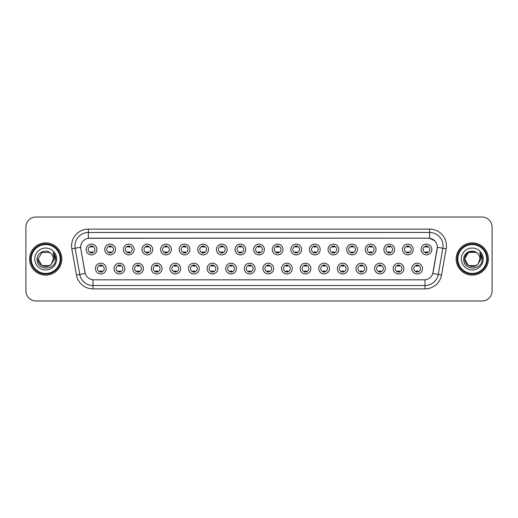 <?xml version="1.0" encoding="UTF-8"?>
<svg xmlns="http://www.w3.org/2000/svg" width="518" height="518" viewBox="0 0 518 518"><rect width="100%" height="100%" fill="white"/><g stroke="black" fill="none" stroke-linecap="round" stroke-linejoin="round"><path stroke-width="0.78" d="M124.819 268.57A5.374 5.374 0 0 1 119.444 273.944A5.374 5.374 0 0 1 114.07 268.57A5.374 5.374 0 0 1 119.444 263.196A5.374 5.374 0 0 1 124.819 268.57M116.084 268.57A3.361 3.361 0 0 0 119.444 271.931A3.361 3.361 0 0 0 122.798 268.57A3.361 3.361 0 0 0 119.444 265.216A3.361 3.361 0 0 0 116.084 268.57M143.421 268.57A5.374 5.374 0 0 1 138.047 273.944A5.374 5.374 0 0 1 132.673 268.57A5.374 5.374 0 0 1 138.047 263.196A5.374 5.374 0 0 1 143.421 268.57M134.693 268.57A3.361 3.361 0 0 0 138.047 271.931A3.361 3.361 0 0 0 141.408 268.57A3.361 3.361 0 0 0 138.047 265.216A3.361 3.361 0 0 0 134.693 268.57M162.03 268.57A5.374 5.374 0 0 1 156.656 273.944A5.374 5.374 0 0 1 151.282 268.57A5.374 5.374 0 0 1 156.656 263.196A5.374 5.374 0 0 1 162.03 268.57M153.302 268.57A3.361 3.361 0 0 0 156.656 271.931A3.361 3.361 0 0 0 160.017 268.57A3.361 3.361 0 0 0 156.656 265.216A3.361 3.361 0 0 0 153.302 268.57M180.64 268.57A5.374 5.374 0 0 1 175.265 273.944A5.374 5.374 0 0 1 169.891 268.57A5.374 5.374 0 0 1 175.265 263.196A5.374 5.374 0 0 1 180.64 268.57M171.905 268.57A3.361 3.361 0 0 0 175.265 271.931A3.361 3.361 0 0 0 178.626 268.57A3.361 3.361 0 0 0 175.265 265.216A3.361 3.361 0 0 0 171.905 268.57M199.249 268.57A5.374 5.374 0 0 1 193.874 273.944A5.374 5.374 0 0 1 188.5 268.57A5.374 5.374 0 0 1 193.874 263.196A5.374 5.374 0 0 1 199.249 268.57M190.514 268.57A3.361 3.361 0 0 0 193.874 271.931A3.361 3.361 0 0 0 197.235 268.57A3.361 3.361 0 0 0 193.874 265.216A3.361 3.361 0 0 0 190.514 268.57M217.858 268.57A5.374 5.374 0 0 1 212.484 273.944A5.374 5.374 0 0 1 207.109 268.57A5.374 5.374 0 0 1 212.484 263.196A5.374 5.374 0 0 1 217.858 268.57M209.123 268.57A3.361 3.361 0 0 0 212.484 271.931A3.361 3.361 0 0 0 215.838 268.57A3.361 3.361 0 0 0 212.484 265.216A3.361 3.361 0 0 0 209.123 268.57M236.461 268.57A5.374 5.374 0 0 1 231.086 273.944A5.374 5.374 0 0 1 225.712 268.57A5.374 5.374 0 0 1 231.086 263.196A5.374 5.374 0 0 1 236.461 268.57M227.732 268.57A3.361 3.361 0 0 0 231.086 271.931A3.361 3.361 0 0 0 234.447 268.57A3.361 3.361 0 0 0 231.086 265.216A3.361 3.361 0 0 0 227.732 268.57M255.07 268.57A5.374 5.374 0 0 1 249.695 273.944A5.374 5.374 0 0 1 244.321 268.57A5.374 5.374 0 0 1 249.695 263.196A5.374 5.374 0 0 1 255.07 268.57M246.335 268.57A3.361 3.361 0 0 0 249.695 271.931A3.361 3.361 0 0 0 253.056 268.57A3.361 3.361 0 0 0 249.695 265.216A3.361 3.361 0 0 0 246.335 268.57M273.679 268.57A5.374 5.374 0 0 1 268.305 273.944A5.374 5.374 0 0 1 262.93 268.57A5.374 5.374 0 0 1 268.305 263.196A5.374 5.374 0 0 1 273.679 268.57M264.944 268.57A3.361 3.361 0 0 0 268.305 271.931A3.361 3.361 0 0 0 271.665 268.57A3.361 3.361 0 0 0 268.305 265.216A3.361 3.361 0 0 0 264.944 268.57M292.288 268.57A5.374 5.374 0 0 1 286.914 273.944A5.374 5.374 0 0 1 281.539 268.57A5.374 5.374 0 0 1 286.914 263.196A5.374 5.374 0 0 1 292.288 268.57M283.553 268.57A3.361 3.361 0 0 0 286.914 271.931A3.361 3.361 0 0 0 290.268 268.57A3.361 3.361 0 0 0 286.914 265.216A3.361 3.361 0 0 0 283.553 268.57M310.891 268.57A5.374 5.374 0 0 1 305.516 273.944A5.374 5.374 0 0 1 300.142 268.57A5.374 5.374 0 0 1 305.516 263.196A5.374 5.374 0 0 1 310.891 268.57M302.162 268.57A3.361 3.361 0 0 0 305.516 271.931A3.361 3.361 0 0 0 308.877 268.57A3.361 3.361 0 0 0 305.516 265.216A3.361 3.361 0 0 0 302.162 268.57M329.5 268.57A5.374 5.374 0 0 1 324.126 273.944A5.374 5.374 0 0 1 318.751 268.57A5.374 5.374 0 0 1 324.126 263.196A5.374 5.374 0 0 1 329.5 268.57M320.765 268.57A3.361 3.361 0 0 0 324.126 271.931A3.361 3.361 0 0 0 327.486 268.57A3.361 3.361 0 0 0 324.126 265.216A3.361 3.361 0 0 0 320.765 268.57M348.109 268.57A5.374 5.374 0 0 1 342.735 273.944A5.374 5.374 0 0 1 337.36 268.57A5.374 5.374 0 0 1 342.735 263.196A5.374 5.374 0 0 1 348.109 268.57M339.374 268.57A3.361 3.361 0 0 0 342.735 271.931A3.361 3.361 0 0 0 346.095 268.57A3.361 3.361 0 0 0 342.735 265.216A3.361 3.361 0 0 0 339.374 268.57M366.718 268.57A5.374 5.374 0 0 1 361.344 273.944A5.374 5.374 0 0 1 355.97 268.57A5.374 5.374 0 0 1 361.344 263.196A5.374 5.374 0 0 1 366.718 268.57M357.983 268.57A3.361 3.361 0 0 0 361.344 271.931A3.361 3.361 0 0 0 364.698 268.57A3.361 3.361 0 0 0 361.344 265.216A3.361 3.361 0 0 0 357.983 268.57M385.327 268.57A5.374 5.374 0 0 1 379.953 273.944A5.374 5.374 0 0 1 374.579 268.57A5.374 5.374 0 0 1 379.953 263.196A5.374 5.374 0 0 1 385.327 268.57M376.592 268.57A3.361 3.361 0 0 0 379.953 271.931A3.361 3.361 0 0 0 383.307 268.57A3.361 3.361 0 0 0 379.953 265.216A3.361 3.361 0 0 0 376.592 268.57M403.93 268.57A5.374 5.374 0 0 1 398.556 273.944A5.374 5.374 0 0 1 393.181 268.57A5.374 5.374 0 0 1 398.556 263.196A5.374 5.374 0 0 1 403.93 268.57M395.202 268.57A3.361 3.361 0 0 0 398.556 271.931A3.361 3.361 0 0 0 401.916 268.57A3.361 3.361 0 0 0 398.556 265.216A3.361 3.361 0 0 0 395.202 268.57M422.539 268.57A5.374 5.374 0 0 1 417.165 273.944A5.374 5.374 0 0 1 411.791 268.57A5.374 5.374 0 0 1 417.165 263.196A5.374 5.374 0 0 1 422.539 268.57M413.804 268.57A3.361 3.361 0 0 0 417.165 271.931A3.361 3.361 0 0 0 420.525 268.57A3.361 3.361 0 0 0 417.165 265.216A3.361 3.361 0 0 0 413.804 268.57M106.209 268.57A5.374 5.374 0 0 1 100.835 273.944A5.374 5.374 0 0 1 95.461 268.57A5.374 5.374 0 0 1 100.835 263.196A5.374 5.374 0 0 1 106.209 268.57M97.475 268.57A3.361 3.361 0 0 0 100.835 271.931A3.361 3.361 0 0 0 104.196 268.57A3.361 3.361 0 0 0 100.835 265.216A3.361 3.361 0 0 0 97.475 268.57M115.514 249.495A5.374 5.374 0 0 1 110.14 254.869A5.374 5.374 0 0 1 104.766 249.495A5.374 5.374 0 0 1 110.14 244.12A5.374 5.374 0 0 1 115.514 249.495M106.779 249.495A3.361 3.361 0 0 0 110.14 252.855A3.361 3.361 0 0 0 113.5 249.495A3.361 3.361 0 0 0 110.14 246.134A3.361 3.361 0 0 0 106.779 249.495M134.123 249.495A5.374 5.374 0 0 1 128.749 254.869A5.374 5.374 0 0 1 123.375 249.495A5.374 5.374 0 0 1 128.749 244.12A5.374 5.374 0 0 1 134.123 249.495M125.388 249.495A3.361 3.361 0 0 0 128.749 252.855A3.361 3.361 0 0 0 132.103 249.495A3.361 3.361 0 0 0 128.749 246.134A3.361 3.361 0 0 0 125.388 249.495M152.726 249.495A5.374 5.374 0 0 1 147.352 254.869A5.374 5.374 0 0 1 141.977 249.495A5.374 5.374 0 0 1 147.352 244.12A5.374 5.374 0 0 1 152.726 249.495M143.998 249.495A3.361 3.361 0 0 0 147.352 252.855A3.361 3.361 0 0 0 150.712 249.495A3.361 3.361 0 0 0 147.352 246.134A3.361 3.361 0 0 0 143.998 249.495M171.335 249.495A5.374 5.374 0 0 1 165.961 254.869A5.374 5.374 0 0 1 160.586 249.495A5.374 5.374 0 0 1 165.961 244.12A5.374 5.374 0 0 1 171.335 249.495M162.6 249.495A3.361 3.361 0 0 0 165.961 252.855A3.361 3.361 0 0 0 169.321 249.495A3.361 3.361 0 0 0 165.961 246.134A3.361 3.361 0 0 0 162.6 249.495M189.944 249.495A5.374 5.374 0 0 1 184.57 254.869A5.374 5.374 0 0 1 179.196 249.495A5.374 5.374 0 0 1 184.57 244.12A5.374 5.374 0 0 1 189.944 249.495M181.209 249.495A3.361 3.361 0 0 0 184.57 252.855A3.361 3.361 0 0 0 187.93 249.495A3.361 3.361 0 0 0 184.57 246.134A3.361 3.361 0 0 0 181.209 249.495M208.553 249.495A5.374 5.374 0 0 1 203.179 254.869A5.374 5.374 0 0 1 197.805 249.495A5.374 5.374 0 0 1 203.179 244.12A5.374 5.374 0 0 1 208.553 249.495M199.819 249.495A3.361 3.361 0 0 0 203.179 252.855A3.361 3.361 0 0 0 206.533 249.495A3.361 3.361 0 0 0 203.179 246.134A3.361 3.361 0 0 0 199.819 249.495M227.156 249.495A5.374 5.374 0 0 1 221.782 254.869A5.374 5.374 0 0 1 216.407 249.495A5.374 5.374 0 0 1 221.782 244.12A5.374 5.374 0 0 1 227.156 249.495M218.428 249.495A3.361 3.361 0 0 0 221.782 252.855A3.361 3.361 0 0 0 225.142 249.495A3.361 3.361 0 0 0 221.782 246.134A3.361 3.361 0 0 0 218.428 249.495M245.765 249.495A5.374 5.374 0 0 1 240.391 254.869A5.374 5.374 0 0 1 235.017 249.495A5.374 5.374 0 0 1 240.391 244.12A5.374 5.374 0 0 1 245.765 249.495M237.03 249.495A3.361 3.361 0 0 0 240.391 252.855A3.361 3.361 0 0 0 243.751 249.495A3.361 3.361 0 0 0 240.391 246.134A3.361 3.361 0 0 0 237.03 249.495M264.374 249.495A5.374 5.374 0 0 1 259 254.869A5.374 5.374 0 0 1 253.626 249.495A5.374 5.374 0 0 1 259 244.12A5.374 5.374 0 0 1 264.374 249.495M255.639 249.495A3.361 3.361 0 0 0 259 252.855A3.361 3.361 0 0 0 262.361 249.495A3.361 3.361 0 0 0 259 246.134A3.361 3.361 0 0 0 255.639 249.495M282.983 249.495A5.374 5.374 0 0 1 277.609 254.869A5.374 5.374 0 0 1 272.235 249.495A5.374 5.374 0 0 1 277.609 244.12A5.374 5.374 0 0 1 282.983 249.495M274.249 249.495A3.361 3.361 0 0 0 277.609 252.855A3.361 3.361 0 0 0 280.97 249.495A3.361 3.361 0 0 0 277.609 246.134A3.361 3.361 0 0 0 274.249 249.495M301.593 249.495A5.374 5.374 0 0 1 296.218 254.869A5.374 5.374 0 0 1 290.844 249.495A5.374 5.374 0 0 1 296.218 244.12A5.374 5.374 0 0 1 301.593 249.495M292.858 249.495A3.361 3.361 0 0 0 296.218 252.855A3.361 3.361 0 0 0 299.572 249.495A3.361 3.361 0 0 0 296.218 246.134A3.361 3.361 0 0 0 292.858 249.495M320.195 249.495A5.374 5.374 0 0 1 314.821 254.869A5.374 5.374 0 0 1 309.447 249.495A5.374 5.374 0 0 1 314.821 244.12A5.374 5.374 0 0 1 320.195 249.495M311.467 249.495A3.361 3.361 0 0 0 314.821 252.855A3.361 3.361 0 0 0 318.181 249.495A3.361 3.361 0 0 0 314.821 246.134A3.361 3.361 0 0 0 311.467 249.495M338.804 249.495A5.374 5.374 0 0 1 333.43 254.869A5.374 5.374 0 0 1 328.056 249.495A5.374 5.374 0 0 1 333.43 244.12A5.374 5.374 0 0 1 338.804 249.495M330.07 249.495A3.361 3.361 0 0 0 333.43 252.855A3.361 3.361 0 0 0 336.791 249.495A3.361 3.361 0 0 0 333.43 246.134A3.361 3.361 0 0 0 330.07 249.495M357.414 249.495A5.374 5.374 0 0 1 352.039 254.869A5.374 5.374 0 0 1 346.665 249.495A5.374 5.374 0 0 1 352.039 244.12A5.374 5.374 0 0 1 357.414 249.495M348.679 249.495A3.361 3.361 0 0 0 352.039 252.855A3.361 3.361 0 0 0 355.4 249.495A3.361 3.361 0 0 0 352.039 246.134A3.361 3.361 0 0 0 348.679 249.495M376.023 249.495A5.374 5.374 0 0 1 370.648 254.869A5.374 5.374 0 0 1 365.274 249.495A5.374 5.374 0 0 1 370.648 244.12A5.374 5.374 0 0 1 376.023 249.495M367.288 249.495A3.361 3.361 0 0 0 370.648 252.855A3.361 3.361 0 0 0 374.002 249.495A3.361 3.361 0 0 0 370.648 246.134A3.361 3.361 0 0 0 367.288 249.495M394.625 249.495A5.374 5.374 0 0 1 389.251 254.869A5.374 5.374 0 0 1 383.877 249.495A5.374 5.374 0 0 1 389.251 244.12A5.374 5.374 0 0 1 394.625 249.495M385.897 249.495A3.361 3.361 0 0 0 389.251 252.855A3.361 3.361 0 0 0 392.612 249.495A3.361 3.361 0 0 0 389.251 246.134A3.361 3.361 0 0 0 385.897 249.495M413.235 249.495A5.374 5.374 0 0 1 407.86 254.869A5.374 5.374 0 0 1 402.486 249.495A5.374 5.374 0 0 1 407.86 244.12A5.374 5.374 0 0 1 413.235 249.495M404.5 249.495A3.361 3.361 0 0 0 407.86 252.855A3.361 3.361 0 0 0 411.221 249.495A3.361 3.361 0 0 0 407.86 246.134A3.361 3.361 0 0 0 404.5 249.495M431.844 249.495A5.374 5.374 0 0 1 426.469 254.869A5.374 5.374 0 0 1 421.095 249.495A5.374 5.374 0 0 1 426.469 244.12A5.374 5.374 0 0 1 431.844 249.495M423.109 249.495A3.361 3.361 0 0 0 426.469 252.855A3.361 3.361 0 0 0 429.83 249.495A3.361 3.361 0 0 0 426.469 246.134A3.361 3.361 0 0 0 423.109 249.495M96.905 249.495A5.374 5.374 0 0 1 91.531 254.869A5.374 5.374 0 0 1 86.156 249.495A5.374 5.374 0 0 1 91.531 244.12A5.374 5.374 0 0 1 96.905 249.495M88.17 249.495A3.361 3.361 0 0 0 91.531 252.855A3.361 3.361 0 0 0 94.891 249.495A3.361 3.361 0 0 0 91.531 246.134A3.361 3.361 0 0 0 88.17 249.495M76.457 275.013L71.834 248.815A16.796 16.796 0 0 1 88.371 229.105L429.629 229.105A16.796 16.796 0 0 1 446.166 248.815L441.543 275.013A16.796 16.796 0 0 1 425.006 288.895L92.994 288.895A16.796 16.796 0 0 1 76.457 275.013L79.759 274.43L75.142 248.232A13.436 13.436 0 0 1 88.371 232.465L429.629 232.465A13.436 13.436 0 0 1 442.858 248.232L438.241 274.43A13.436 13.436 0 0 1 425.006 285.535L92.994 285.535A13.436 13.436 0 0 1 79.759 274.43L85.211 273.472L80.789 248.821A9.071 9.071 0 0 1 89.718 238.176L428.282 238.176A9.071 9.071 0 0 1 437.211 248.821L433.067 272.332A9.071 9.071 0 0 1 424.138 279.824L93.862 279.824A9.071 9.071 0 0 1 84.933 272.332L80.789 248.821L80.75 245.901M29.597 259A16.123 16.123 0 0 0 45.72 275.123A16.123 16.123 0 0 0 61.836 259A16.123 16.123 0 0 0 45.72 242.877A16.123 16.123 0 0 0 29.597 259A16.123 16.123 0 0 0 45.72 275.123A16.123 16.123 0 0 0 61.836 259A16.123 16.123 0 0 0 45.72 242.877A16.123 16.123 0 0 0 29.597 259M456.164 259A16.123 16.123 0 0 0 472.28 275.123A16.123 16.123 0 0 0 488.403 259A16.123 16.123 0 0 0 472.28 242.877A16.123 16.123 0 0 0 456.164 259A16.123 16.123 0 0 0 472.28 275.123A16.123 16.123 0 0 0 488.403 259A16.123 16.123 0 0 0 472.28 242.877A16.123 16.123 0 0 0 456.164 259M88.371 229.105L88.371 238.274L428.282 238.176L429.629 238.274L434.693 240.831M424.138 279.824L93.862 279.824M442.858 248.232L437.354 247.261L432.789 273.472L438.241 274.43L442.858 248.232L446.166 248.815M492.1 227.091A10.075 10.075 0 0 0 482.025 217.016L35.975 217.016A10.075 10.075 0 0 0 25.9 227.091L25.9 290.909A10.075 10.075 0 0 0 35.975 300.984L482.025 300.984A10.075 10.075 0 0 0 492.1 290.909L492.1 227.091L492.1 290.909M25.9 227.091L25.9 290.909M482.025 217.016L35.975 217.016M35.975 300.984L482.025 300.984M92.372 245.895L92.372 247.06A2.577 2.577 0 0 0 90.689 247.06L90.689 245.895M90.689 253.095L90.689 251.929A2.577 2.577 0 0 0 92.372 251.929L92.372 253.095M99.993 272.17L99.993 271.011A2.577 2.577 0 0 0 101.677 271.011L101.677 272.17M101.677 264.976L101.677 266.135A2.577 2.577 0 0 0 99.993 266.135L99.993 264.976M110.975 245.895L110.975 247.06A2.577 2.577 0 0 0 109.298 247.06L109.298 245.895M109.298 253.095L109.298 251.929A2.577 2.577 0 0 0 110.975 251.929L110.975 253.095M129.584 245.895L129.584 247.06A2.577 2.577 0 0 0 127.907 247.06L127.907 245.895M127.907 253.095L127.907 251.929A2.577 2.577 0 0 0 129.584 251.929L129.584 253.095M148.193 245.895L148.193 247.06A2.577 2.577 0 0 0 146.516 247.06L146.516 245.895M146.516 253.095L146.516 251.929A2.577 2.577 0 0 0 148.193 251.929L148.193 253.095M166.802 245.895L166.802 247.06A2.577 2.577 0 0 0 165.119 247.06L165.119 245.895M165.119 253.095L165.119 251.929A2.577 2.577 0 0 0 166.802 251.929L166.802 253.095M118.603 272.17L118.603 271.011A2.577 2.577 0 0 0 120.28 271.011L120.28 272.17M120.28 264.976L120.28 266.135A2.577 2.577 0 0 0 118.603 266.135L118.603 264.976M137.212 272.17L137.212 271.011A2.577 2.577 0 0 0 138.889 271.011L138.889 272.17M138.889 264.976L138.889 266.135A2.577 2.577 0 0 0 137.212 266.135L137.212 264.976M155.821 272.17L155.821 271.011A2.577 2.577 0 0 0 157.498 271.011L157.498 272.17M157.498 264.976L157.498 266.135A2.577 2.577 0 0 0 155.821 266.135L155.821 264.976M49.514 265.579A7.595 7.595 0 0 0 51.56 263.843L51.412 264.025C47.3 269.289 37.736 265.753 38.125 259L41.919 252.421M60.159 259A14.446 14.446 0 0 0 45.72 244.554A14.446 14.446 0 0 0 31.274 259A14.446 14.446 0 0 0 45.72 273.446A14.446 14.446 0 0 0 60.159 259M60.833 259A15.113 15.113 0 0 0 45.72 243.887A15.113 15.113 0 0 0 30.601 259A15.113 15.113 0 0 0 45.72 274.113A15.113 15.113 0 0 0 60.833 259M51.56 263.843L49.514 265.579L41.919 265.579L38.125 259L41.919 252.421L49.514 252.421L50.693 253.263C46.031 248.381 37.063 252.402 37.147 259C36.292 270.72 55.297 271.031 55.601 259.57L55.62 259C55.588 256.507 54.759 254.325 53.134 252.441L54.442 259L51.56 263.843L49.514 265.579L41.919 265.579L38.125 259L41.919 265.579L49.514 265.579L51.56 263.843L53.309 259C53.263 256.708 52.396 254.798 50.693 253.263M34.764 259A10.949 10.949 0 0 0 45.72 269.949A10.949 10.949 0 0 0 56.669 259A10.949 10.949 0 0 0 45.72 248.051A10.949 10.949 0 0 0 34.764 259M53.205 252.525L55.614 259.285M53.134 252.441L55.109 255.873M476.081 265.579A7.595 7.595 0 0 0 478.127 263.843L476.081 265.579L468.486 265.579L464.691 259L468.486 252.421L476.081 252.421L477.259 253.263C472.597 248.381 463.629 252.402 463.714 259C462.859 270.72 481.863 271.031 482.167 259.57L482.187 259C482.154 256.507 481.326 254.325 479.7 252.441L481.008 259L478.127 263.843L476.081 265.579L468.486 265.579L464.691 259L468.486 265.579L476.081 265.579L478.127 263.843L476.482 265.326M486.726 259A14.446 14.446 0 0 0 472.28 244.554A14.446 14.446 0 0 0 457.841 259A14.446 14.446 0 0 0 472.28 273.446A14.446 14.446 0 0 0 486.726 259M487.399 259A15.113 15.113 0 0 0 472.28 243.887A15.113 15.113 0 0 0 457.167 259A15.113 15.113 0 0 0 472.28 274.113A15.113 15.113 0 0 0 487.399 259M477.972 264.025L476.081 265.579L468.486 265.579L464.691 259C464.303 265.753 473.866 269.289 477.978 264.025M478.127 263.843L479.875 259C479.83 256.708 478.962 254.798 477.259 253.263M461.331 259A10.949 10.949 0 0 0 472.28 269.949A10.949 10.949 0 0 0 483.236 259A10.949 10.949 0 0 0 472.28 248.051A10.949 10.949 0 0 0 461.331 259M476.081 252.421A7.595 7.595 0 0 0 464.691 259M479.772 252.525L482.18 259.285L479.7 252.441L481.675 255.873M185.412 245.895L185.412 247.06A2.577 2.577 0 0 0 183.728 247.06L183.728 245.895M183.728 253.095L183.728 251.929A2.577 2.577 0 0 0 185.412 251.929L185.412 253.095M204.014 245.895L204.014 247.06A2.577 2.577 0 0 0 202.337 247.06L202.337 245.895M202.337 253.095L202.337 251.929A2.577 2.577 0 0 0 204.014 251.929L204.014 253.095M222.623 245.895L222.623 247.06A2.577 2.577 0 0 0 220.946 247.06L220.946 245.895M220.946 253.095L220.946 251.929A2.577 2.577 0 0 0 222.623 251.929L222.623 253.095M174.424 272.17L174.424 271.011A2.577 2.577 0 0 0 176.107 271.011L176.107 272.17M176.107 264.976L176.107 266.135A2.577 2.577 0 0 0 174.424 266.135L174.424 264.976M193.033 272.17L193.033 271.011A2.577 2.577 0 0 0 194.71 271.011L194.71 272.17M194.71 264.976L194.71 266.135A2.577 2.577 0 0 0 193.033 266.135L193.033 264.976M211.642 272.17L211.642 271.011A2.577 2.577 0 0 0 213.319 271.011L213.319 272.17M213.319 264.976L213.319 266.135A2.577 2.577 0 0 0 211.642 266.135L211.642 264.976M241.233 245.895L241.233 247.06A2.577 2.577 0 0 0 239.556 247.06L239.556 245.895M239.556 253.095L239.556 251.929A2.577 2.577 0 0 0 241.233 251.929L241.233 253.095M259.842 245.895L259.842 247.06A2.577 2.577 0 0 0 258.158 247.06L258.158 245.895M258.158 253.095L258.158 251.929A2.577 2.577 0 0 0 259.842 251.929L259.842 253.095M278.444 245.895L278.444 247.06A2.577 2.577 0 0 0 276.767 247.06L276.767 245.895M276.767 253.095L276.767 251.929A2.577 2.577 0 0 0 278.444 251.929L278.444 253.095M297.054 245.895L297.054 247.06A2.577 2.577 0 0 0 295.377 247.06L295.377 245.895M295.377 253.095L295.377 251.929A2.577 2.577 0 0 0 297.054 251.929L297.054 253.095M315.663 245.895L315.663 247.06A2.577 2.577 0 0 0 313.986 247.06L313.986 245.895M313.986 253.095L313.986 251.929A2.577 2.577 0 0 0 315.663 251.929L315.663 253.095M230.251 272.17L230.251 271.011A2.577 2.577 0 0 0 231.928 271.011L231.928 272.17M231.928 264.976L231.928 266.135A2.577 2.577 0 0 0 230.251 266.135L230.251 264.976M248.854 272.17L248.854 271.011A2.577 2.577 0 0 0 250.537 271.011L250.537 272.17M250.537 264.976L250.537 266.135A2.577 2.577 0 0 0 248.854 266.135L248.854 264.976M267.463 272.17L267.463 271.011A2.577 2.577 0 0 0 269.146 271.011L269.146 272.17M269.146 264.976L269.146 266.135A2.577 2.577 0 0 0 267.463 266.135L267.463 264.976M286.072 272.17L286.072 271.011A2.577 2.577 0 0 0 287.749 271.011L287.749 272.17M287.749 264.976L287.749 266.135A2.577 2.577 0 0 0 286.072 266.135L286.072 264.976M304.681 272.17L304.681 271.011A2.577 2.577 0 0 0 306.358 271.011L306.358 272.17M306.358 264.976L306.358 266.135A2.577 2.577 0 0 0 304.681 266.135L304.681 264.976M334.272 245.895L334.272 247.06A2.577 2.577 0 0 0 332.588 247.06L332.588 245.895M332.588 253.095L332.588 251.929A2.577 2.577 0 0 0 334.272 251.929L334.272 253.095M352.881 245.895L352.881 247.06A2.577 2.577 0 0 0 351.198 247.06L351.198 245.895M351.198 253.095L351.198 251.929A2.577 2.577 0 0 0 352.881 251.929L352.881 253.095M371.484 245.895L371.484 247.06A2.577 2.577 0 0 0 369.807 247.06L369.807 245.895M369.807 253.095L369.807 251.929A2.577 2.577 0 0 0 371.484 251.929L371.484 253.095M390.093 245.895L390.093 247.06A2.577 2.577 0 0 0 388.416 247.06L388.416 245.895M388.416 253.095L388.416 251.929A2.577 2.577 0 0 0 390.093 251.929L390.093 253.095M408.702 245.895L408.702 247.06A2.577 2.577 0 0 0 407.025 247.06L407.025 245.895M407.025 253.095L407.025 251.929A2.577 2.577 0 0 0 408.702 251.929L408.702 253.095M427.311 245.895L427.311 247.06A2.577 2.577 0 0 0 425.628 247.06L425.628 245.895M425.628 253.095L425.628 251.929A2.577 2.577 0 0 0 427.311 251.929L427.311 253.095M323.29 272.17L323.29 271.011A2.577 2.577 0 0 0 324.967 271.011L324.967 272.17M324.967 264.976L324.967 266.135A2.577 2.577 0 0 0 323.29 266.135L323.29 264.976M341.893 272.17L341.893 271.011A2.577 2.577 0 0 0 343.576 271.011L343.576 272.17M343.576 264.976L343.576 266.135A2.577 2.577 0 0 0 341.893 266.135L341.893 264.976M360.502 272.17L360.502 271.011A2.577 2.577 0 0 0 362.179 271.011L362.179 272.17M362.179 264.976L362.179 266.135A2.577 2.577 0 0 0 360.502 266.135L360.502 264.976M379.111 272.17L379.111 271.011A2.577 2.577 0 0 0 380.788 271.011L380.788 272.17M380.788 264.976L380.788 266.135A2.577 2.577 0 0 0 379.111 266.135L379.111 264.976M397.72 272.17L397.72 271.011A2.577 2.577 0 0 0 399.397 271.011L399.397 272.17M399.397 264.976L399.397 266.135A2.577 2.577 0 0 0 397.72 266.135L397.72 264.976M416.323 272.17L416.323 271.011A2.577 2.577 0 0 0 418.007 271.011L418.007 272.17M418.007 264.976L418.007 266.135A2.577 2.577 0 0 0 416.323 266.135L416.323 264.976M429.629 229.105L429.629 238.274M71.834 248.815L75.142 248.232A13.436 13.436 0 0 1 74.935 245.901M75.142 248.232L80.646 247.261M425.006 279.785L425.006 288.895M92.994 288.895L92.994 279.785M438.241 274.43L441.543 275.013"/></g></svg>
